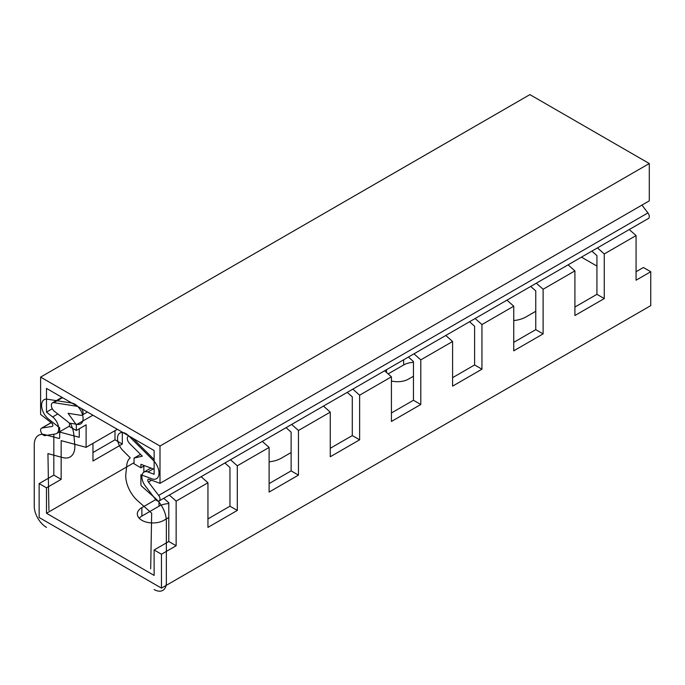 <?xml version="1.0" encoding="UTF-8"?>
<svg xmlns="http://www.w3.org/2000/svg" width="685" height="685" viewBox="0 0 685 685"><rect width="100%" height="100%" fill="white"/><g stroke="black" fill="none" stroke-linecap="round" stroke-linejoin="round"><path stroke-width="1.03" d="M636.074 271.731L643.412 267.492L650.75 271.731L650.75 305.63L161.463 588.115L161.463 554.216L154.125 549.978L154.125 575.409L46.486 513.262L46.486 487.831L39.139 483.601L39.139 517.5L161.463 588.115M581.437 257.14L596.926 266.08M139.175 518.202A15.567 8.991 180 0 1 141.889 516.088L159.014 506.198A15.567 8.991 180 0 1 168.801 503.595M388.147 373.907L403.662 364.951A15.567 8.991 180 0 1 413.449 362.348M169.332 495.067L176.139 501.112L176.139 545.748L161.463 554.216M176.139 501.112L207.949 482.754L201.133 476.709M230.494 459.755L237.301 465.8L237.301 510.436L207.949 527.381L207.949 482.754M237.301 465.8L269.111 447.442L262.295 441.397M291.647 424.452L298.463 430.488L298.463 475.125L269.111 492.07L269.111 447.442M298.463 430.488L330.264 412.13L323.457 406.085M352.809 389.14L359.625 395.176L359.625 439.813L330.264 456.758L330.264 412.13M359.625 395.176L391.426 376.818L384.619 370.773M413.971 353.828L420.787 359.865L420.787 404.501L391.426 421.455L391.426 376.818M420.787 359.865L452.588 341.507L445.772 335.462M475.133 318.516L481.949 324.562L481.949 369.189L452.588 386.143L452.588 341.507M481.949 324.562L513.75 306.195L506.934 300.15M536.295 283.205L543.111 289.25L543.111 333.878L513.75 350.831L513.75 306.195M543.111 289.25L574.912 270.883L568.096 264.847M650.75 271.731L636.074 280.208L636.074 235.571L604.264 253.938L604.264 298.566L574.912 315.52L574.912 270.883M39.139 483.601L53.824 475.125L53.824 434.213M81.472 408.602A4.846 2.8 60 0 1 82.089 415.11A4.846 2.8 60 0 1 80.839 415.307L68.08 413.303L76.326 424.768L76.326 430.488L86.113 424.837L86.113 447.331L61.162 440.643L61.162 479.363L53.824 475.125M61.162 479.363L46.486 487.831M154.125 549.978L168.801 541.51L168.801 502.79L163.741 498.295M176.139 545.748L168.801 541.51M92.963 452.528L114.986 439.813L114.986 430.668M59.304 431.961L79.263 437.304L79.263 428.793M143.85 472.179L143.85 466.083M122.324 432.184L122.324 444.051L92.963 460.996L92.963 443.375M46.486 513.262L134.063 462.692M86.113 447.331L117.332 429.307M76.326 424.768L92.903 415.196M76.326 430.488L69.476 426.532L69.476 423.073L54.475 411.351A5.309 3.065 60 0 1 51.546 406.702A5.309 3.065 60 0 1 52.471 402.866A5.309 3.065 60 0 1 53.841 402.652L77.636 406.385M140.519 454.369L134.063 458.102L134.063 463.822L140.913 467.778L144.561 465.672M122.324 444.051L114.986 439.813M207.949 518.905L229.963 506.198L229.963 467.478L224.894 462.991M237.301 510.436L229.963 506.198M140.913 467.778L140.913 464.31L154.125 469.251M134.063 458.102L142.309 456.159L129.559 443.435A4.846 2.8 60 0 1 128.309 436.199A4.846 2.8 60 0 1 128.917 435.994M132.762 438.212L154.125 459.524M269.111 483.601L291.125 470.886L291.125 432.166L286.056 427.68M330.264 448.29L352.287 435.574L352.287 396.863L347.218 392.368M391.426 412.978L413.449 400.263L413.449 361.552L408.38 357.056M452.588 377.666L474.611 364.951L474.611 326.24L469.542 321.744M513.75 342.354L535.764 329.639L535.764 290.928L530.704 286.433M591.866 251.121L596.926 255.616L596.926 294.336L574.912 307.043M168.801 517.5L163.912 520.317A15.567 8.991 180 0 1 146.941 522.27A15.567 8.991 180 0 1 137.334 513.964A15.567 8.991 180 0 1 141.889 507.611L155.735 499.622M291.125 452.528L281.338 458.171A22.485 12.981 180 0 1 269.111 461.801M535.764 311.281L525.986 316.932A22.485 12.981 180 0 1 513.75 320.563M413.449 376.253L408.551 379.079A15.567 8.991 180 0 1 391.426 380.988M636.074 235.571L629.258 229.535M298.463 475.125L291.125 470.886M359.625 439.813L352.287 435.574M604.264 253.938L597.457 247.893M420.787 404.501L413.449 400.263M481.949 369.189L474.611 364.951M543.111 333.878L535.764 329.639M604.264 298.566L596.926 294.336M40.612 377.101L159.999 446.029L159.999 483.353L649.286 200.868L649.286 163.535L529.899 94.616L40.612 377.101L40.612 414.425L51.632 423.03A2.072 1.199 60 0 1 52.771 424.854A2.072 1.199 60 0 1 52.411 426.353A2.072 1.199 60 0 1 52.163 426.438L41.965 428.056A4.153 2.397 -120 0 0 41.468 428.228A4.153 2.397 -120 0 0 41.254 432.62A4.153 2.397 -120 0 0 45.124 435.591L55.322 433.982A10.378 5.994 -120 0 0 56.564 433.545A10.378 5.994 -120 0 0 58.371 426.044A10.378 5.994 -120 0 0 52.651 416.942L46.486 412.13L46.486 388.395L154.125 450.542L154.125 474.277L147.96 471.974A10.378 5.994 -120 0 0 144.038 472.059A10.378 5.994 -120 0 0 145.288 485.922L155.486 499.305A4.153 2.397 -120 0 0 159.134 500.958L648.421 218.472A4.153 2.397 -120 0 0 647.924 212.924L641.956 205.098M159.999 483.353L148.979 479.235A2.072 1.199 60 0 0 148.191 479.252A2.072 1.199 60 0 0 148.44 482.026L158.637 495.409A4.153 2.397 -120 0 1 159.134 500.958M649.286 163.535L159.999 446.029M52.334 408.748L46.486 412.13M46.486 527.381A17.296 9.984 60 0 1 34.25 506.198L34.25 444.813A20.755 11.987 60 0 1 45.133 434.718L58.97 438.426A1.387 0.796 60 0 0 59.689 437.758L59.689 427.808L48.738 419.254A12.227 7.064 60 0 1 41.622 406.188A12.227 7.064 60 0 1 47.282 399.201L71.925 403.071A11.765 6.79 60 0 1 82.585 414.964A11.765 6.79 60 0 1 77.619 424.4L70.349 423.261A20.755 11.987 60 0 1 73.783 434.273L74.751 444.248A22.836 13.186 60 0 1 62.892 457.614L47.933 453.598L48.926 510.385M150.683 568.815L151.676 513.193L137.711 500.812A22.836 13.186 60 0 1 125.86 473.755L126.828 464.901A20.755 11.987 60 0 1 130.261 457.854L122.992 450.602A11.765 6.79 60 0 1 118.017 435.42A11.765 6.79 60 0 1 128.677 435.84L153.329 460.423A12.227 7.064 60 0 1 158.988 473.943A12.227 7.064 60 0 1 151.873 478.798L140.913 474.705L140.913 484.646A1.387 0.796 60 0 0 141.641 486.162L155.478 498.432A20.755 11.987 60 0 1 166.361 521.079L166.361 582.473A17.296 9.984 60 0 1 154.125 589.528M159.014 506.198L159.014 501.018M141.889 516.088L141.889 507.611M403.662 364.951L403.662 359.779M386.537 372.477L386.537 369.669M53.841 402.652L62.506 397.651M153.243 468.917L147.96 471.974M647.924 212.924L158.637 495.409M151.59 480.211L148.44 482.026M52.617 426.181L52.163 426.438M51.221 422.714L41.965 428.056M57.814 413.963L52.651 416.942M87.415 412.027L82.089 415.11M52.471 402.866L62.01 397.36M128.309 436.199L128.789 435.917M150.965 468.069L144.038 472.059M51.135 422.645L41.468 428.228M69.476 426.087L56.564 433.545"/></g></svg>
